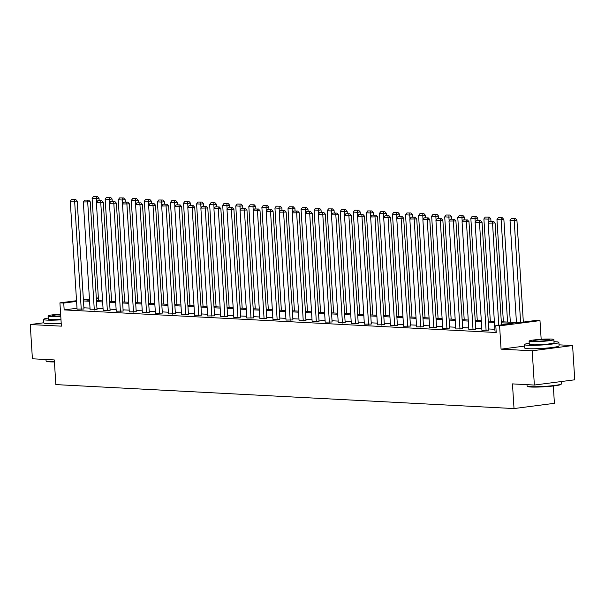<?xml version="1.0" encoding="UTF-8"?>
<svg xmlns="http://www.w3.org/2000/svg" width="605" height="605" viewBox="0 0 605 605"><rect width="100%" height="100%" fill="white"/><g stroke="black" fill="none" stroke-linecap="round" stroke-linejoin="round"><path stroke-width="0.91" d="M43.666 322.79L30.25 324.53L61.392 326.155L59.925 302.863L76.532 300.708M534.359 385.045L532.203 350.779L572.595 345.538L574.75 379.796L534.359 385.045L512.465 383.895L514.016 408.564L55.849 384.599L54.299 359.937L32.405 358.788L30.25 324.53M61.218 323.38A10.754 0.945 176.4 0 1 53.414 323.599M549.514 347.807A10.754 0.945 176.4 0 1 534.442 348.752M501.303 321.739L518.878 322.662L536.181 320.408L539.985 320.612L499.594 325.861L495.79 325.656L513.093 323.41L501.371 322.798M541.165 339.276L539.985 320.612M572.595 345.538L559.02 344.827M553.318 385.982L554.407 403.316L514.016 408.564M482.034 222.307L488.817 330.186L481.905 330.322L475.122 222.443L482.034 222.307L480.476 220.598L476.453 220.591L480.476 220.598M455.913 220.938L462.704 328.817L455.784 328.954L449.001 221.075L455.913 220.938L454.355 219.229L450.332 219.222L454.355 219.229M429.792 219.577L436.583 327.449L429.671 327.585L422.88 219.713L429.792 219.577L428.234 217.868L424.218 217.853L428.234 217.868M403.679 218.208L410.462 326.087L403.55 326.224L396.759 218.345L403.679 218.208L402.121 216.499L398.098 216.492L402.121 216.499M377.558 216.84L384.341 324.719L377.429 324.855L370.646 216.976L377.558 216.84L376 215.138L371.977 215.123L376 215.138M351.437 215.478L358.228 323.35L351.308 323.486L344.525 215.614L351.437 215.478L349.879 213.769L345.856 213.754L349.879 213.769M325.324 214.109L332.107 321.989L325.195 322.125L318.404 214.246L325.324 214.109L323.758 212.4L319.743 212.393L323.758 212.4M299.203 212.748L305.986 320.62L299.074 320.756L292.283 212.877L299.203 212.748L297.645 211.039L293.622 211.024L297.645 211.039M273.082 211.379L279.865 319.259L272.953 319.395L266.17 211.516L273.082 211.379L271.524 209.67L267.501 209.663L271.524 209.67M246.961 210.011L253.752 317.89L246.832 318.026L240.049 210.147L246.961 210.011L245.403 208.302L241.38 208.294L245.403 208.302M220.848 208.649L227.631 316.521L220.719 316.657L213.928 208.785L220.848 208.649L219.282 206.94L215.267 206.925L219.282 206.94M194.727 207.281L201.51 315.16L194.598 315.296L187.807 207.417L194.727 207.281L193.169 205.571L189.146 205.564L193.169 205.571M168.606 205.912L175.389 313.791L168.477 313.927L161.694 206.048L168.606 205.912L167.048 204.203L163.025 204.195L167.048 204.203M142.485 204.55L149.276 312.422L142.357 312.558L135.573 204.687L142.485 204.55L140.927 202.841L136.904 202.826L140.927 202.841M116.372 203.182L123.155 311.061L116.243 311.197L109.452 203.318L116.372 203.182L114.806 201.473L110.791 201.465L114.806 201.473M90.251 201.813L97.034 309.692L90.122 309.828L83.331 201.949L90.251 201.813L88.693 200.111L84.67 200.096L88.693 200.111M494.86 329.286L488.742 328.969M481.799 328.606L475.681 328.281M468.739 327.918L462.628 327.6M455.678 327.237L449.568 326.919M442.618 326.556L436.507 326.231M429.558 325.868L423.447 325.55M416.497 325.188L410.387 324.87M403.444 324.507L397.326 324.182M390.384 323.819L384.266 323.501M377.323 323.138L371.205 322.82M364.263 322.457L358.152 322.14M351.202 321.769L345.092 321.452M338.142 321.089L332.032 320.771M325.082 320.408L318.971 320.09M312.021 319.727L305.911 319.402M298.968 319.039L292.85 318.722M285.908 318.359L279.79 318.041M272.847 317.678L266.729 317.353M259.787 316.99L253.677 316.672M246.727 316.309L240.616 315.991M233.666 315.628L227.556 315.303M220.606 314.94L214.495 314.623M207.545 314.26L201.435 313.942M194.492 313.579L188.374 313.254M181.432 312.891L175.314 312.573M168.371 312.21L162.253 311.893M155.311 311.53L149.201 311.204M142.251 310.841L136.14 310.524M129.19 310.161L123.08 309.843M116.13 309.48L110.019 309.155M103.069 308.792L96.959 308.474M90.016 308.111L83.898 307.794M77.009 308.248L64.168 309.911L496.221 332.508L495.79 325.656M77.19 201.132L83.974 309.011L77.062 309.147L70.278 201.268L77.19 201.132L75.633 199.423L71.609 199.416L75.633 199.423M103.311 202.501L110.095 310.373L103.183 310.509L96.392 202.637L103.311 202.501L101.753 200.792L97.73 200.777L101.753 200.792M129.425 203.862L136.216 311.741L129.296 311.877L122.513 203.998L129.425 203.862L127.867 202.161L123.843 202.146L127.867 202.161M155.546 205.231L162.337 313.11L155.417 313.246L148.633 205.367L155.546 205.231L153.988 203.522L149.964 203.514L153.988 203.522M181.666 206.6L188.45 314.471L181.538 314.608L174.754 206.736L181.666 206.6L180.108 204.891L176.085 204.876L180.108 204.891M207.787 207.961L214.571 315.84L207.659 315.976L200.868 208.097L207.787 207.961L206.229 206.252L202.206 206.245L206.229 206.252M233.901 209.33L240.692 317.209L233.772 317.345L226.988 209.466L233.901 209.33L232.343 207.621L228.319 207.613L232.343 207.621M260.021 210.699L266.813 318.57L259.893 318.706L253.109 210.827L260.021 210.699L258.464 208.99L254.44 208.975L258.464 208.99M286.142 212.06L292.926 319.939L286.014 320.075L279.23 212.196L286.142 212.06L284.584 210.351L280.561 210.343L284.584 210.351M312.263 213.429L319.047 321.308L312.135 321.437L305.344 213.565L312.263 213.429L310.705 211.72L306.682 211.705L310.705 211.72M338.376 214.79L345.168 322.669L338.248 322.805L331.464 214.926L338.376 214.79L336.819 213.089L332.795 213.073L336.819 213.089M364.497 216.159L371.288 324.038L364.369 324.174L357.585 216.295L364.497 216.159L362.94 214.45L358.916 214.442L362.94 214.45M390.618 217.528L397.402 325.399L390.49 325.535L383.706 217.664L390.618 217.528L389.06 215.819L385.037 215.804L389.06 215.819M416.739 218.889L423.523 326.768L416.611 326.904L409.819 219.025L416.739 218.889L415.181 217.187L411.158 217.172L415.181 217.187M442.852 220.258L449.644 328.137L442.724 328.273L435.94 220.394L442.852 220.258L441.295 218.549L437.271 218.541L441.295 218.549M468.973 221.627L475.764 329.498L468.845 329.634L462.061 221.763L468.973 221.627L467.415 219.917L463.392 219.902L467.415 219.917M496.123 331.064L494.966 331.003L488.174 223.124L495.094 222.988L493.536 221.279L489.513 221.271L493.536 221.279M64.168 309.911L63.737 303.06L59.925 302.863M524.573 346.098L501.061 349.153L532.203 350.779M501.061 349.153L499.594 325.861M83.399 299.815L89.442 299.029M96.308 298.136L98.365 297.872M76.578 301.396L63.737 303.06M494.429 322.435L488.311 322.117M481.368 321.754L475.25 321.429M468.308 321.066L462.197 320.748M455.247 320.385L449.137 320.068M442.187 319.705L436.076 319.38M429.127 319.016L423.016 318.699M416.066 318.336L409.956 318.018M403.013 317.655L396.895 317.33M389.953 316.967L383.835 316.649M376.892 316.286L370.774 315.969M363.832 315.606L357.721 315.281M350.771 314.918L344.661 314.6M337.711 314.237L331.601 313.919M324.651 313.556L318.54 313.239M311.59 312.868L305.48 312.551M298.537 312.188L292.419 311.87M285.477 311.507L279.359 311.189M272.416 310.826L266.298 310.501M259.356 310.138L253.245 309.82M246.296 309.457L240.185 309.14M233.235 308.777L227.125 308.452M220.175 308.089L214.064 307.771M207.114 307.408L201.004 307.09M194.061 306.727L187.943 306.402M181.001 306.039L174.883 305.722M167.94 305.359L161.822 305.041M154.88 304.678L148.769 304.353M141.82 303.99L135.709 303.672M128.759 303.309L122.649 302.992M115.699 302.629L109.588 302.303M102.638 301.94L96.528 301.623M89.585 301.26L83.467 300.942M89.487 299.717L86.825 300.065L89.517 300.201M96.46 300.564L102.578 300.889M109.52 301.252L115.638 301.57M122.581 301.933L128.691 302.25M135.641 302.613L141.751 302.931M148.701 303.302L154.812 303.619M161.762 303.982L167.872 304.3M174.822 304.663L180.933 304.98M187.875 305.344L193.993 305.669M200.936 306.032L207.054 306.349M213.996 306.712L220.114 307.03M227.056 307.393L233.167 307.718M240.117 308.081L246.227 308.399M253.177 308.762L259.288 309.079M266.238 309.442L272.348 309.768M279.298 310.131L285.409 310.448M292.351 310.811L298.469 311.129M305.412 311.492L311.53 311.817M318.472 312.18L324.59 312.498M331.532 312.861L337.643 313.178M344.593 313.541L350.703 313.866M357.653 314.229L363.764 314.547M370.714 314.91L376.824 315.228M383.774 315.591L389.885 315.916M396.827 316.279L402.945 316.596M409.887 316.959L416.006 317.277M422.948 317.64L429.066 317.965M436.008 318.328L442.119 318.646M449.069 319.009L455.179 319.327M462.129 319.69L468.24 320.007M475.19 320.37L481.3 320.695M488.25 321.058L494.361 321.376M98.411 298.56L96.354 298.825M81.244 309.367L74.536 199.567M71.609 199.416L70.278 201.268M99.175 200.656L99.023 198.296L96.293 198.652L96.535 202.441M98.539 300.677L92.111 198.432L93.442 196.58L97.465 196.587L93.442 196.58M96.369 196.731L96.293 198.652L92.111 198.432M97.465 196.587L99.023 198.296M54.42 361.949A16.819 1.475 176.4 0 1 49.965 361.866A16.819 1.475 176.4 0 1 46.57 361.321L46.131 360.935A17.227 1.512 -3.6 0 0 49.61 361.503A17.227 1.512 -3.6 0 0 54.397 361.578M45.98 359.499L46.056 360.807A17.227 1.512 -3.6 0 0 46.131 360.935M48.203 318.079A17.227 1.512 -3.6 0 0 43.454 319.425A17.227 1.512 -3.6 0 0 47.008 320.113A17.227 1.512 -3.6 0 0 60.992 319.833M43.454 319.425L43.673 322.851A17.227 1.512 -3.6 0 0 47.22 323.539A17.227 1.512 -3.6 0 0 61.211 323.259M60.969 319.41A12.402 1.089 176.4 0 1 50.828 319.621A12.402 1.089 176.4 0 1 48.271 319.122L48.075 315.969A12.402 1.089 -3.6 0 0 50.631 316.468A12.402 1.089 -3.6 0 0 60.772 316.256M60.636 314.093A12.402 1.089 -3.6 0 0 48.075 315.969M60.659 314.479A7.994 0.703 -3.6 0 0 52.476 315.689A7.994 0.703 -3.6 0 0 54.125 316.014A7.994 0.703 -3.6 0 0 60.742 315.87M561.417 383.941L561.032 384.372A16.819 1.475 176.4 0 1 549.038 386.421A16.819 1.475 176.4 0 1 530.986 387.026A16.819 1.475 176.4 0 1 527.598 386.482L527.159 386.096A17.227 1.512 -3.6 0 0 530.63 386.655A17.227 1.512 -3.6 0 0 549.128 386.035A17.227 1.512 -3.6 0 0 561.417 383.941A17.227 1.512 -3.6 0 0 561.478 383.804L561.334 381.536M527 384.659L527.084 385.967A17.227 1.512 -3.6 0 0 527.159 386.096M529.231 343.232A17.227 1.512 -3.6 0 0 524.482 344.585A17.227 1.512 -3.6 0 0 528.029 345.274A17.227 1.512 -3.6 0 0 547.245 344.585A17.227 1.512 -3.6 0 0 558.869 342.422A17.227 1.512 -3.6 0 0 555.322 341.727A17.227 1.512 -3.6 0 0 553.991 341.674M524.482 344.585L524.694 348.011A17.227 1.512 -3.6 0 0 528.248 348.699A17.227 1.512 -3.6 0 0 547.464 348.011A17.227 1.512 -3.6 0 0 559.088 345.848L558.869 342.422M553.855 339.571L554.059 342.725A12.402 1.089 176.4 0 1 545.687 344.283A12.402 1.089 176.4 0 1 531.848 344.774A12.402 1.089 176.4 0 1 529.292 344.283L529.095 341.129A12.402 1.089 -3.6 0 0 531.651 341.628A12.402 1.089 -3.6 0 0 545.491 341.129A12.402 1.089 -3.6 0 0 553.855 339.571A12.402 1.089 -3.6 0 0 551.299 339.072A12.402 1.089 -3.6 0 0 537.467 339.571A12.402 1.089 -3.6 0 0 529.095 341.129M535.145 341.175A7.994 0.703 -3.6 0 0 544.061 340.849A7.994 0.703 -3.6 0 0 549.453 339.844A7.994 0.703 -3.6 0 0 547.812 339.526A7.994 0.703 -3.6 0 0 538.896 339.844A7.994 0.703 -3.6 0 0 533.497 340.849A7.994 0.703 -3.6 0 0 535.145 341.175M94.304 310.047L87.596 200.247M84.67 200.096L83.331 201.949M107.365 310.728L100.657 200.936M97.73 200.777L96.392 202.637M112.228 201.336L112.084 198.977L109.354 199.332L109.588 203.129M111.6 301.358L105.164 199.113L106.503 197.26L110.526 197.275L106.503 197.26M109.429 197.412L109.354 199.332L105.164 199.113M110.526 197.275L112.084 198.977M125.288 202.025L125.144 199.665L122.414 200.021L122.649 203.809M124.66 302.039L118.225 199.801L119.563 197.941L123.586 197.956L119.563 197.941M122.49 198.1L122.414 200.021L118.225 199.801M123.586 197.956L125.144 199.665M120.425 311.416L113.717 201.616M110.791 201.465L109.452 203.318M138.348 202.705L138.205 200.346L135.475 200.701L135.709 204.49M137.721 302.727L131.285 200.482L132.624 198.629L136.639 198.637L132.624 198.629M135.55 198.78L135.475 200.701L131.285 200.482M136.639 198.637L138.205 200.346M133.486 312.097L126.778 202.297M123.843 202.146L122.513 203.998M151.409 203.386L151.258 201.026L148.535 201.382L148.769 205.171M150.781 303.407L144.345 201.162L145.684 199.31L149.7 199.325L145.684 199.31M148.611 199.461L148.535 201.382L144.345 201.162M149.7 199.325L151.258 201.026M146.546 312.777L139.838 202.985M136.904 202.826L135.573 204.687M164.469 204.074L164.318 201.715L161.588 202.07L161.83 205.859M163.842 304.088L157.406 201.851L158.737 199.99L162.76 200.005L158.737 199.99M161.671 200.149L161.588 202.07L157.406 201.851M162.76 200.005L164.318 201.715M159.607 313.466L152.899 203.666M149.964 203.514L148.633 205.367M177.53 204.755L177.378 202.395L174.648 202.751L174.89 206.539M176.894 304.776L170.466 202.531L171.797 200.679L175.821 200.686L171.797 200.679M174.732 200.83L174.648 202.751L170.466 202.531M175.821 200.686L177.378 202.395M172.667 314.146L165.959 204.346M163.025 204.195L161.694 206.048M190.59 205.435L190.439 203.076L187.709 203.431L187.951 207.22M189.955 305.457L183.527 203.212L184.858 201.359L188.881 201.367L184.858 201.359M187.792 201.51L187.709 203.431L183.527 203.212M188.881 201.367L190.439 203.076M185.72 314.827L179.012 205.035M176.085 204.876L174.754 206.736M203.651 206.124L203.499 203.764L200.769 204.119L201.011 207.908M203.015 306.138L196.587 203.9L197.918 202.04L201.941 202.055L197.918 202.04M200.845 202.199L200.769 204.119L196.587 203.9M201.941 202.055L203.499 203.764M198.78 315.515L192.072 205.715M189.146 205.564L187.807 207.417M216.703 206.804L216.56 204.445L213.83 204.8L214.064 208.589M216.076 306.826L209.64 204.581L210.979 202.728L215.002 202.735L210.979 202.728M213.905 202.879L213.83 204.8L209.64 204.581M215.002 202.735L216.56 204.445M211.841 316.196L205.133 206.396M202.206 206.245L200.868 208.097M229.764 207.485L229.62 205.125L226.89 205.481L227.125 209.27M229.136 307.506L222.701 205.261L224.039 203.409L228.062 203.416L224.039 203.409M226.966 203.56L226.89 205.481L222.701 205.261M228.062 203.416L229.62 205.125M224.901 316.876L218.193 207.084M215.267 206.925L213.928 208.785M242.824 208.173L242.681 205.813L239.951 206.161L240.185 209.958M242.197 308.187L235.761 205.95L237.099 204.089L241.115 204.104L237.099 204.089M240.026 204.24L239.951 206.161L235.761 205.95M241.115 204.104L242.681 205.813M237.962 317.565L231.254 207.765M228.319 207.613L226.988 209.466M255.885 208.854L255.734 206.494L253.011 206.849L253.245 210.638M255.257 308.868L248.821 206.63L250.16 204.777L254.176 204.785L250.16 204.777M253.087 204.929L253.011 206.849L248.821 206.63M254.176 204.785L255.734 206.494M251.022 318.245L244.314 208.445M241.38 208.294L240.049 210.147M268.945 209.534L268.794 207.175L266.064 207.53L266.306 211.319M268.317 309.556L261.882 207.311L263.213 205.458L267.236 205.466L263.213 205.458M266.147 205.609L266.064 207.53L261.882 207.311M267.236 205.466L268.794 207.175M264.082 318.926L257.375 209.126M254.44 208.975L253.109 210.827M282.006 210.222L281.854 207.863L279.124 208.211L279.366 212.007M281.37 310.236L274.942 207.991L276.273 206.139L280.296 206.154L276.273 206.139M279.207 206.29L279.124 208.211L274.942 207.991M280.296 206.154L281.854 207.863M277.143 319.606L270.435 209.814M267.501 209.663L266.17 211.516M295.066 210.903L294.915 208.543L292.185 208.899L292.427 212.688M294.431 310.917L288.003 208.68L289.334 206.819L293.357 206.834L289.334 206.819M292.268 206.978L292.185 208.899L288.003 208.68M293.357 206.834L294.915 208.543M290.196 320.295L283.488 210.495M280.561 210.343L279.23 212.196M308.126 211.584L307.975 209.224L305.245 209.58L305.487 213.368M307.491 311.605L301.063 209.36L302.394 207.507L306.417 207.515L302.394 207.507M305.321 207.659L305.245 209.58L301.063 209.36M306.417 207.515L307.975 209.224M303.256 320.975L296.548 211.175M293.622 211.024L292.283 212.877M321.179 212.264L321.036 209.905L318.306 210.26L318.54 214.057M320.552 312.286L314.116 210.041L315.455 208.188L319.478 208.203L315.455 208.188M318.381 208.339L318.306 210.26L314.116 210.041M319.478 208.203L321.036 209.905M316.317 321.656L309.609 211.863M306.682 211.705L305.344 213.565M334.24 212.952L334.096 210.593L331.366 210.948L331.601 214.737M333.612 312.966L327.176 210.729L328.515 208.869L332.538 208.884L328.515 208.869M331.442 209.027L331.366 210.948L327.176 210.729M332.538 208.884L334.096 210.593M329.377 322.344L322.669 212.544M319.743 212.393L318.404 214.246M347.3 213.633L347.157 211.274L344.426 211.629L344.661 215.418M346.673 313.655L340.237 211.41L341.575 209.557L345.591 209.564L341.575 209.557M344.502 209.708L344.426 211.629L340.237 211.41M345.591 209.564L347.157 211.274M342.438 323.025L335.73 213.225M332.795 213.073L331.464 214.926M360.361 214.314L360.209 211.954L357.487 212.31L357.721 216.106M359.733 314.335L353.297 212.09L354.636 210.237L358.652 210.253L354.636 210.237M357.563 210.389L357.487 212.31L353.297 212.09M358.652 210.253L360.209 211.954M355.498 323.705L348.79 213.913M345.856 213.754L344.525 215.614M373.421 215.002L373.27 212.642L370.54 212.998L370.782 216.787M372.793 315.016L366.358 212.779L367.689 210.918L371.712 210.933L367.689 210.918M370.623 211.077L370.54 212.998L366.358 212.779M371.712 210.933L373.27 212.642M368.558 324.393L361.851 214.593M358.916 214.442L357.585 216.295M386.482 215.682L386.33 213.323L383.6 213.678L383.842 217.467M385.846 315.704L379.418 213.459L380.749 211.606L384.772 211.614L380.749 211.606M383.683 211.758L383.6 213.678L379.418 213.459M384.772 211.614L386.33 213.323M381.619 325.074L374.911 215.274M371.977 215.123L370.646 216.976M399.542 216.363L399.391 214.004L396.661 214.359L396.903 218.155M398.907 316.385L392.479 214.14L393.81 212.287L397.833 212.302L393.81 212.287M396.744 212.438L396.661 214.359L392.479 214.14M397.833 212.302L399.391 214.004M394.672 325.755L387.964 215.962M385.037 215.804L383.706 217.664M412.602 217.051L412.451 214.692L409.721 215.047L409.963 218.836M411.967 317.065L405.539 214.828L406.87 212.968L410.893 212.983L406.87 212.968M409.797 213.126L409.721 215.047L405.539 214.828M410.893 212.983L412.451 214.692M407.732 326.443L401.024 216.643M398.098 216.492L396.759 218.345M425.655 217.732L425.512 215.372L422.782 215.728L423.016 219.517M425.028 317.754L418.592 215.509L419.93 213.656L423.954 213.663L419.93 213.656M422.857 213.807L422.782 215.728L418.592 215.509M423.954 213.663L425.512 215.372M420.793 327.123L414.085 217.324M411.158 217.172L409.819 219.025M438.716 218.413L438.572 216.053L435.842 216.409L436.076 220.197M438.088 318.434L431.652 216.189L432.991 214.336L437.014 214.351L432.991 214.336M435.918 214.488L435.842 216.409L431.652 216.189M437.014 214.351L438.572 216.053M433.853 327.804L427.145 218.012M424.218 217.853L422.88 219.713M451.776 219.101L451.632 216.741L448.902 217.097L449.137 220.885M451.148 319.115L444.713 216.877L446.051 215.017L450.067 215.032L446.051 215.017M448.978 215.176L448.902 217.097L444.713 216.877M450.067 215.032L451.632 216.741M446.913 328.492L440.206 218.692M437.271 218.541L435.94 220.394M464.837 219.781L464.685 217.422L461.963 217.777L462.197 221.566M464.209 319.803L457.773 217.558L459.112 215.705L463.127 215.713L459.112 215.705M462.038 215.856L461.963 217.777L457.773 217.558M463.127 215.713L464.685 217.422M459.974 329.173L453.266 219.373M450.332 219.222L449.001 221.075M477.897 220.462L477.746 218.102L475.016 218.458L475.258 222.247M477.269 320.484L470.834 218.239L472.165 216.386L476.188 216.393L472.165 216.386M475.099 216.537L475.016 218.458L470.834 218.239M476.188 216.393L477.746 218.102M473.034 329.854L466.326 220.061M463.392 219.902L462.061 221.763M490.958 221.15L490.806 218.791L488.076 219.146L488.318 222.935M490.322 321.164L483.894 218.927L485.225 217.066L489.248 217.082L485.225 217.066M488.159 217.225L488.076 219.146L483.894 218.927M489.248 217.082L490.806 218.791M486.095 330.542L479.387 220.742M476.453 220.591L475.122 222.443M510.333 322.215L503.867 219.471L501.137 219.827L507.572 322.064M503.383 321.852L496.955 219.607L498.286 217.755L502.309 217.762L498.286 217.755M501.22 217.906L501.137 219.827L496.955 219.607M502.309 217.762L503.867 219.471M501.507 324.915L495.094 222.988M498.777 325.271L492.44 221.422M489.513 221.271L488.174 223.124M523.34 322.079L516.927 220.152L514.197 220.507L520.61 322.435M516.443 322.533L510.015 220.288L511.346 218.435L515.369 218.443L511.346 218.435M514.273 218.587L514.197 220.507L510.015 220.288M515.369 218.443L516.927 220.152"/></g></svg>
